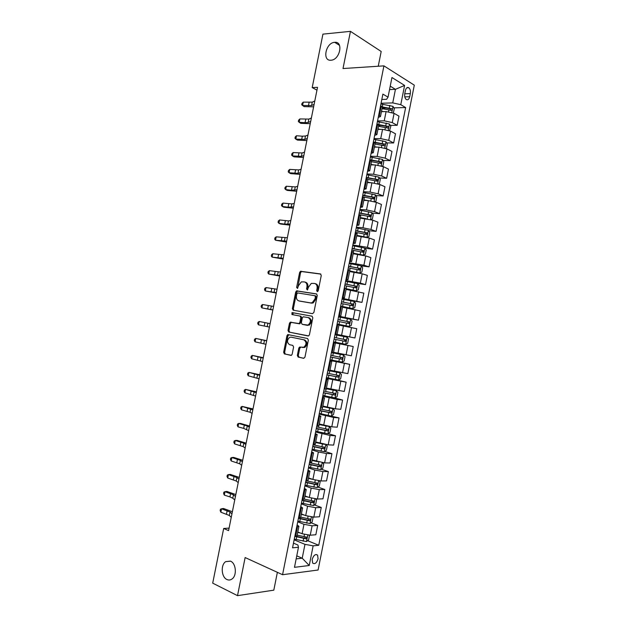 <?xml version="1.0" encoding="UTF-8"?>
<svg xmlns="http://www.w3.org/2000/svg" width="627" height="627" viewBox="0 0 627 627"><rect width="100%" height="100%" fill="white"/><g stroke="black" fill="none" stroke-linecap="round" stroke-linejoin="round"><path stroke-width="0.94" d="M317.246 291.626L318.218 290.74L321.259 275.519L320.444 273.928L300.521 271.272L299.62 272.471L296.634 287.37L297.504 288.428L298.507 285.669L301.336 281.868L304.408 281.923C306.438 282.511 307.285 284.188 306.948 286.97L306.556 288.922L307.449 289.987L308.453 287.205L311.305 283.38L314.472 283.428C316.549 284.023 317.411 285.724 317.074 288.538L316.682 290.505L317.246 291.626M230.579 561.181L225.72 561.62C220.532 564.809 221.315 577.13 226.903 579.505C228.643 580.32 230.321 580.163 231.935 579.05C237.116 575.743 236.136 563.375 230.579 561.181M334.583 42.33C325.687 42.746 321.964 61.289 331.001 60.216L331.142 60.208C340.014 59.769 343.682 41.178 334.677 42.322L334.583 42.33M318.085 558.775L317.591 555.138C315.405 553.782 313.602 555.224 312.168 559.464L312.661 563.093C314.856 564.457 316.666 563.015 318.085 558.775M297.339 355.391L298.131 357.061L303.593 358.307L304.965 357.116L308.351 340.155L307.551 338.486L287.754 334.575L286.962 335.696L283.639 352.288L284.399 353.934L291.398 355.321L292.166 354.216L293.601 347.052L292.817 345.406L289.619 344.709C286.798 342.601 286.821 340.14 289.674 337.342L291.132 337.154L303.805 339.803C306.697 341.887 306.713 344.372 303.844 347.248L299.565 347.068L298.781 348.189L297.339 355.391L298.295 355.548L299.087 357.218L303.915 358.315M378.246 66.235L381.192 51.485L350.454 31.35L343.008 68.539L383.928 65.866L282.565 574.708L245.133 557.552L237.515 595.65L212.702 583.149L223.682 528.467L228.589 530.614L317.528 87.333L312.199 87.584L316.964 90.17M350.454 31.35L322.929 34.132L312.199 87.584M312.505 313.672L313.892 312.434L317.27 295.513L316.455 293.898L296.571 290.857L295.701 292.033L292.386 308.586L293.162 310.185L312.505 313.672M312.81 317.818L309.432 334.763L308.625 335.9L288.781 332.044L288.012 330.429L289.439 323.336L290.254 322.2L299.04 323.556L299.855 322.411L300.811 317.662L300.019 316.047L291.955 314.55L292.002 312.63L312.003 316.18L312.81 317.818M405.387 90.554L404.768 93.682C404.391 96.323 404.885 98.267 406.241 99.505C407.84 100.304 408.992 99.364 409.705 96.707L410.324 93.603C410.701 90.939 410.199 88.995 408.828 87.749C407.244 86.973 406.1 87.905 405.387 90.554M383.928 65.866L414.298 85.162L318.093 570.014L282.565 574.708M381.819 99.458L386.608 99.301L388.035 97.154L382.885 94.113L292.543 547.841L298.476 547.261L297.911 545.02L293.475 543.154M388.035 97.154L391.946 77.513L404.595 85.421L400.771 104.678L392.745 102.899L381.067 103.251M393.827 107.86L405.638 107.554L400.771 104.678M405.638 107.554L318.743 545.286L313.139 545.835L309.236 565.499L294.478 567.333L298.476 547.261M237.515 595.65L273.811 590.164L277.369 572.326M229.09 528.114L223.682 528.467M389.539 89.59L395.441 89.332L390.221 86.15M392.745 102.899L395.441 89.332L404.595 85.421M296.767 555.851L302.214 558.202L304.965 544.354L294.141 539.839M311.047 522.8L317.693 525.41L315.836 534.753L310.24 535.215L302.104 533.734L297.794 531.978M317.693 525.41L312.105 525.802L303.977 524.313L297.723 521.836M314.488 504.931L321.259 507.455L319.402 516.789L313.837 517.11L305.702 515.621L301.383 513.944M321.259 507.455L315.702 507.705L307.575 506.208L301.305 503.842M317.913 487.069L324.817 489.515L322.968 498.841L317.427 499.021L309.307 497.517L304.965 495.926M324.817 489.515L319.3 489.624L311.18 488.112L304.887 485.862M321.322 469.231L328.383 471.59L326.526 480.909L321.024 480.948L312.904 479.436L308.555 477.915M328.383 471.59L322.889 471.559L314.778 470.031L308.46 467.899M324.723 451.401L331.942 453.682L330.092 462.992L324.614 462.891L312.136 459.928M331.942 453.682L326.479 453.509L318.367 451.973L312.034 449.951M328.109 433.586L335.492 435.781L333.642 445.092L328.195 444.849L315.71 441.949M335.492 435.781L330.061 435.467L315.608 432.019M319.315 413.381L339.042 417.903L337.201 427.199L331.785 426.815L319.284 423.993M339.042 417.903L333.642 417.449L319.174 414.102M333.642 397.706L342.593 400.034L340.751 409.321L335.359 408.804L322.858 406.045M342.593 400.034L337.224 399.438L322.74 396.201M331.479 378.637L346.143 382.18L344.294 391.467L326.432 388.113M346.143 382.18L326.299 378.308M329.959 359.937L349.686 364.342L347.844 373.621L329.998 370.196M349.686 364.342L329.857 360.439M333.439 342.46L353.22 346.519L351.379 355.791L333.556 352.288M353.22 346.519L333.415 342.577M335.108 334.073L354.921 337.977L335.124 334.011M354.921 337.977L356.763 328.713L338.972 325.107M338.58 316.619L358.456 320.17L338.674 316.173M358.456 320.17L360.298 310.921L342.53 307.238M345.845 299.784L361.991 302.386L342.224 298.35M361.991 302.386L363.825 293.138L346.08 289.392M356.026 283.247L365.517 284.611L360.345 283.122L345.767 280.543M365.517 284.611L367.351 275.378L362.194 273.811L349.631 271.554M361.262 265.872L369.044 266.851L363.895 265.221L349.31 262.744M369.044 266.851L370.878 257.626L365.745 255.926L353.181 253.731M364.93 248.276L372.571 249.107L367.453 247.344L352.852 244.969M372.571 249.107L374.405 239.89L369.303 238.048L356.724 235.924M368.582 230.697L376.09 231.379L371.004 229.474L362.97 227.789L356.387 227.201M376.09 231.379L377.924 222.17L372.846 220.195L360.266 218.133M372.226 213.117L379.609 213.666L374.554 211.62L366.521 209.927L359.922 209.449M379.609 213.666L381.443 204.465L376.396 202.349L368.37 200.64L363.801 200.35M375.847 195.546L383.128 195.969L378.097 193.79L370.071 192.074L363.456 191.713M383.128 195.969L384.954 186.768L379.938 184.518L371.921 182.802L367.336 182.59M379.468 177.99L386.64 178.28L381.639 175.968L373.621 174.243L366.983 173.992M386.64 178.28L388.466 169.094L383.481 166.704L375.463 164.972L370.87 164.838M383.073 160.441L390.151 160.606L385.182 158.161L377.172 156.421L370.51 156.288M390.151 160.606L391.977 151.428L387.016 148.905L379.014 147.157L374.429 147.11M386.663 142.901L393.654 142.956L388.716 140.362L380.714 138.614L374.029 138.591M393.654 142.956L395.48 133.778L390.55 131.114L382.548 129.358L377.932 129.389M390.253 125.376L397.165 125.314L392.251 122.586L384.249 120.823L377.548 120.917M397.165 125.314L398.984 116.144L394.085 113.346L386.091 111.575L381.451 111.684M296.163 558.892L302.214 558.202L309.236 565.499M312.818 302.379L312.677 303.084M382.156 108.157L386.083 108.056M378.708 125.478L381.114 125.455M374.852 142.815L375.871 142.823M371.537 161.515L370.016 160.128M298.758 517.98L299.157 518.137M296.673 536.187L297.739 536.626M307.606 540.693L318.743 545.286M382.321 107.335L380.589 105.642M378.246 117.406L380.479 116.567L378.708 115.078M378.732 125.384L376.976 123.785M374.672 135.369L376.89 134.633L375.095 133.23M375.134 143.442L373.363 141.945M371.09 153.349L373.284 152.714L371.482 151.397M367.508 171.343L369.687 170.81L367.861 169.58M367.931 179.604L366.121 178.319M363.926 189.354L366.082 188.915L364.232 187.779M364.334 197.709L362.492 196.525M360.337 207.372L362.469 207.043L360.611 205.993M360.721 215.829L358.871 214.747M356.739 225.414L358.863 225.179L356.982 224.223M357.116 233.965L355.235 232.978M353.15 243.464L355.25 243.339L353.346 242.469M353.503 252.117L351.606 251.231M349.552 261.537L351.629 261.506L349.709 260.73M349.882 270.276L347.961 269.5M345.947 279.618L348.009 279.689L346.073 279.007M346.269 288.459L344.325 287.785M342.35 297.715L344.388 297.896L342.428 297.3M342.334 306.509L352.758 308.602L340.68 306.086M338.745 315.828L340.759 316.11L338.784 315.6M335.132 333.956L337.13 334.34L339.019 324.857L337.036 324.394M337.13 334.34L335.139 333.925M333.399 342.663L335.39 343.094L333.384 342.726M335.39 343.094L333.501 352.586L331.487 352.264M329.786 360.815L331.754 361.348L329.731 361.066M331.754 361.348L329.865 370.847L327.835 370.612M326.165 378.982L328.117 379.617L326.079 379.429M326.236 389.093L324.175 388.983M322.544 397.165L324.48 397.902L322.419 397.808M322.599 407.37L320.515 407.37M318.924 415.356L320.836 416.203L318.759 416.195M318.955 425.662L316.854 425.764M315.295 433.57L317.191 434.519L315.091 434.605M315.31 443.979L313.187 444.182M311.666 451.801L313.547 452.851L311.423 453.023M311.658 462.303L309.519 462.608M308.037 470.038L309.895 471.19L307.755 471.465M308.014 480.643L305.843 481.058M304.401 488.3L306.235 489.554L304.079 489.914M304.354 498.998L302.167 499.515M300.764 506.569L302.582 507.933L300.404 508.387M300.701 517.369L298.491 517.996M297.12 524.854L298.914 526.327L296.72 526.868M297.041 535.756L294.808 536.485M304.965 544.354L313.139 545.835M317.717 291.524L318.007 288.781C318.344 285.975 317.481 284.274 315.412 283.678L315.067 283.592M304.981 282.072L305.349 282.174C307.379 282.761 308.218 284.439 307.881 287.213L307.583 289.917M320.875 274.124L301.462 271.53L300.552 272.729L297.66 288.342M316.815 294.047L297.512 291.093L296.642 292.268L293.334 308.805L293.859 310.31M315.412 296.837L314.848 295.709L297.809 292.95L296.869 293.812L296.461 295.85C296.124 298.609 296.955 300.302 298.954 300.929L310.584 302.904L312.238 302.684L314.997 298.914L315.412 296.837L316.353 297.073L315.781 295.944L314.942 295.732M299.565 301.07L298.954 300.929M316.353 297.073L315.937 299.142L313.179 302.912L311.525 303.131L299.902 301.148M308.17 335.994L288.781 332.044M300.019 316.047L300.968 316.251L301.752 317.865L300.803 322.615L299.455 323.822L291.202 322.396L290.387 323.532L288.969 330.617L289.737 332.232M312.238 316.267L293.303 312.795L292.731 314.691M306.666 325.201L308.147 325.013C311.11 322.121 311.125 319.637 308.194 317.56L303.139 316.792L302.308 317.944L301.36 322.701L302.151 324.331L309.087 325.209C312.058 322.325 312.066 319.841 309.135 317.764L308.335 317.591M307.606 325.405L302.151 324.331M300.842 347.146L299.737 348.353L298.295 355.548M302.449 347.483L304.793 347.413C307.661 344.544 307.645 342.06 304.753 339.975L303.805 339.803M291.132 337.154L304.753 339.975M289.094 334.677L287.918 335.876L284.595 352.445L285.363 354.09L291.132 355.407M393.317 112.97L394.312 108.698L392.972 106.347L380.926 103.964M383.505 111.637L381.529 111.316M382.062 108.628L391.342 110.383C392.251 110.203 392.377 109.647 391.726 108.706L382.282 106.911L382.831 104.231M382.298 107.436L390.065 108.745L390.59 109.921M314.111 104.364L311.588 105.54L302.582 105.501L304.158 106.614L313.618 106.825M314.793 100.955L312.27 102.154L303.256 102.146L302.582 105.501L301.712 104.74L301.979 103.4L303.256 102.146M389.563 130.667L390.809 126.325L389.453 124.013L377.407 121.63M380.307 129.374L378.01 128.99M378.543 126.301L387.823 128.065C388.724 127.884 388.858 127.328 388.231 126.395L378.206 124.499M378.716 125.063L386.483 126.38L387.071 127.594M385.801 148.395L386.459 148.191L387.298 143.959L385.942 141.694L373.888 139.304M377.164 147.141L374.484 146.687M375.024 143.991L384.304 145.762C385.205 145.582 385.339 145.025 384.727 144.1L373.488 142.015M374.593 142.619L382.972 144.053L383.552 145.276M382.039 166.139L382.948 165.849L383.795 161.609L382.423 159.391L370.361 157.001M374.107 164.932L370.965 164.392M371.372 164.854L370.886 164.768M371.498 161.695L380.785 163.475L381.224 161.821L369.828 159.689M369.75 160.097L379.453 161.735L380.033 162.981M310.694 121.419L308.194 122.461L305.043 122.704L299.204 122.296L300.795 123.347L310.232 123.691M311.376 118.009L308.868 119.075L299.878 118.934L299.204 122.296L298.342 121.497L298.609 120.157L299.878 118.934M307.269 138.481L304.793 139.406L295.826 139.108L297.433 140.095L306.846 140.566M307.951 135.071L305.474 136.012L302.332 136.2L296.5 135.745L295.826 139.108L294.972 138.277L295.239 136.929L296.5 135.745M303.844 155.559L301.391 156.358L292.448 155.927L294.063 156.86L303.46 157.448M304.526 152.142L302.073 152.964L293.123 152.565L292.448 155.927L291.594 155.057L291.868 153.717L293.123 152.565M378.277 183.923L379.437 183.523L380.283 179.275L378.904 177.104L366.842 174.706M371.145 182.763L367.438 182.112M368.425 182.637L367.367 182.457M367.931 179.416L377.258 181.203L377.72 179.557L366.301 177.402M366.231 177.762L375.934 179.432L376.506 180.694M300.411 172.652L297.982 173.326L289.071 172.762L290.693 173.632L300.067 174.353M301.101 169.235L298.664 169.933L289.745 169.392L289.071 172.762L288.224 171.861L288.491 170.513L289.745 169.392M374.515 201.722L375.926 201.204L376.764 196.956L375.377 194.825L363.307 192.426M368.331 200.64L363.903 199.848M365.612 200.468L363.84 200.154M363.629 197.011L373.731 198.947L374.209 197.309L362.774 195.122M362.712 195.452L372.407 197.144L372.971 198.422M296.979 189.754L291.477 190.263L285.685 189.605L287.323 190.42L296.673 191.266M297.668 186.337L295.254 186.909L286.359 186.235L285.685 189.605L284.846 188.672L285.113 187.324L286.359 186.235M370.761 219.536L372.407 218.901L373.253 214.653L371.85 212.561L359.78 210.163M366.05 218.627L360.368 217.6M363.017 218.353L360.321 217.867M358.903 214.567L370.204 216.707L370.69 215.069L359.24 212.859M359.185 213.149L368.888 214.873L369.436 216.174M293.546 206.879L288.083 207.184L282.291 206.471L283.945 207.223L293.279 208.195M294.235 203.454L291.845 203.9L282.973 203.093L282.291 206.471L281.46 205.499L281.735 204.151L282.973 203.093M367.007 237.382L368.888 236.614L369.726 232.358L368.323 230.321L356.246 227.915M366.097 237.171L356.834 235.368M360.744 236.316L356.787 235.587M355.368 232.319L366.67 234.474L367.171 232.844L355.705 230.618M355.658 230.861L365.353 232.617L365.894 233.934M290.105 224.011L284.682 224.121L278.905 223.345L280.567 224.035L289.878 225.132M290.795 220.579L288.436 220.9L279.579 219.967L278.905 223.345L278.082 222.334L278.349 220.986L279.579 219.967M362.688 255.118L365.361 254.343L366.207 250.087L364.789 248.088L352.711 245.682M363.378 255.197L353.299 253.143M360.047 254.593L353.26 253.332M351.833 250.087L363.135 252.266L363.652 250.635L352.17 248.378M352.131 248.582L361.826 250.369L362.351 251.709M286.664 241.152L275.512 240.227L286.476 242.085M287.354 237.719L276.193 236.849L275.512 240.227L274.697 239.185L274.963 237.837L276.193 236.849M349.725 271.083L359.843 272.988L361.834 272.087L362.68 267.823L361.254 265.864L349.168 263.458M359.843 272.988L349.756 270.942M348.291 267.87L359.592 270.065L360.133 268.442L348.628 266.161M348.596 266.326L358.291 268.144L358.801 269.508M283.224 258.316L272.118 257.125L283.075 259.053M283.913 254.875L272.8 253.747L272.118 257.125L271.303 256.051L271.577 254.703L272.8 253.747M346.19 288.859L356.301 290.787L358.307 289.839L359.153 285.575L357.719 283.663L345.626 281.257M356.301 290.787L346.206 288.749M344.748 285.669L356.05 287.879L356.606 286.265L345.085 283.96M345.062 284.078L354.757 285.928L355.25 287.323M279.775 275.488L268.717 274.038L279.666 276.029M280.465 272.047L269.398 270.66L268.717 274.038L267.917 272.925L268.184 271.577L269.398 270.66M352.758 308.602L354.772 307.614L355.619 303.343L354.177 301.477L342.076 299.063M341.198 303.484L352.507 305.71L353.072 304.103L341.543 301.767M341.527 301.853L351.214 303.727L351.684 305.153M276.327 292.668L265.315 290.967L276.256 293.028M277.016 289.235L265.997 287.581L265.315 290.967L264.523 289.823L264.79 288.467L265.997 287.581M337.107 324.049L349.215 326.44L351.238 325.397L352.084 321.126L350.634 319.3L338.533 316.886M349.215 326.44L337.107 324.018M337.647 321.306L348.957 323.556L349.537 321.949L337.992 319.598M337.984 319.637L347.671 321.541L348.103 323.015M272.878 309.871L261.914 307.904L272.847 310.036M273.568 306.431L262.595 304.518L261.914 307.904L261.122 306.721L261.396 305.373L262.595 304.518M333.556 341.864L345.665 344.286L347.703 343.196L348.549 338.925L347.084 337.146L334.983 334.724M334.097 339.152L345.406 341.409L346.002 339.81L334.442 337.436M346.002 339.81L344.458 339.505C345.007 340.39 344.779 340.916 343.784 341.08L334.097 339.144M269.422 327.082L258.512 324.857L259.194 321.471L257.995 322.286L257.728 323.642L258.512 324.857M270.119 323.642L259.194 321.471M330.006 359.718L342.115 362.14L344.16 361.011L345.007 356.732L343.533 355L331.424 352.578M343.533 355L331.432 352.539M330.539 357.006L341.856 359.287L342.46 357.688L330.884 355.29M342.46 357.688L340.931 357.359L340.234 358.926L330.554 356.959M265.966 344.309L255.103 341.825L255.785 338.431L254.593 339.215L254.327 340.571L255.103 341.825M266.663 340.869L255.785 338.431L266.694 340.68M326.44 377.595L338.556 380.017L340.618 378.841L341.464 374.554L339.983 372.869L329.841 370.855M339.983 372.869L329.88 370.784M326.988 374.875L338.298 377.172L338.917 375.581L327.325 373.159M337.404 375.228L336.683 376.788L327.004 374.789M262.509 361.552L251.693 358.801L252.375 355.407L251.192 356.16L250.918 357.515L251.693 358.801M263.199 358.103L252.375 355.407L263.277 357.719M322.881 395.48L335.006 397.91L337.067 396.679L337.922 392.4L336.425 390.754L326.299 388.748M336.425 390.754L326.322 388.638M323.422 392.761L334.74 395.073L335.367 393.49L323.767 391.044M333.917 393.153L333.133 394.665L323.446 392.635M259.045 378.81L248.276 375.792L248.958 372.399L247.783 373.112L247.516 374.468L248.276 375.792M259.743 375.354L248.958 372.399L259.852 374.781M332.906 408.694L331.495 415.779L333.517 414.541L334.371 410.254L332.866 408.647L322.74 406.657M332.866 408.647L322.772 406.5M319.856 410.661L331.174 412.989L331.816 411.414L320.201 408.945M330.413 411.093L329.575 412.55L319.895 410.489M255.581 396.076L244.859 392.8L245.541 389.398L244.373 390.08L244.107 391.436L244.859 392.8M256.278 392.62L245.541 389.398L256.427 391.851M315.749 431.298L327.882 433.735L329.967 432.411L330.821 428.123L329.308 426.564L319.174 424.573M329.308 426.564L328.814 426.423M325.107 425.647L319.206 424.385M316.29 428.578L327.607 430.929L328.266 429.346L316.635 426.854M326.894 429.04L326.009 430.451L316.337 428.366M252.117 413.358L250.032 412.252L241.442 409.815L242.124 406.414L240.964 407.064L240.69 408.42L241.442 409.815M252.806 409.901L242.124 406.414L253.002 408.929M324.559 444.371L315.6 442.513M319.409 443.093L315.647 442.278M325.836 444.59L327.263 446.009L326.408 450.296L324.316 451.667L312.183 449.23M312.724 446.502L324.041 448.869L324.708 447.294L313.069 444.786M323.36 447.004L322.45 448.376L312.771 446.252M248.645 430.655L243.676 428.382L238.017 426.854L238.707 423.444L237.547 424.056L237.272 425.419L238.017 426.854M249.342 427.191L247.273 425.992L238.707 423.444L240.517 423.429L249.57 426.031M314.636 460.751L312.081 460.187M317.45 461.652L312.027 460.461M322.45 462.695L323.704 463.902L322.85 468.204L320.75 469.615L308.609 467.178M309.15 464.45L320.468 466.833L321.149 465.258L309.495 462.726M319.825 464.975L318.884 466.308L309.205 464.16M245.173 447.96L243.135 446.604L234.592 443.892L235.282 440.483L234.13 441.063L233.855 442.427L234.592 443.892M245.87 444.496L243.825 443.164L235.282 440.483L237.108 440.413L246.137 443.14M310.177 478.487L308.515 478.111M312.771 479.389L308.453 478.425M319.065 480.815L320.146 481.818L319.292 486.121L317.176 487.579L305.028 485.141M305.576 482.406L316.894 484.812L317.238 483.088L307.269 481.011M316.274 482.97L315.31 484.256L305.639 482.077M241.701 465.281L239.686 463.8L231.167 460.955L231.857 457.538L230.712 458.086L230.438 459.45L231.167 460.955M242.39 461.817L240.376 460.359L231.857 457.538L233.699 457.404L242.704 460.265M305.913 496.271L304.941 496.051M308.492 497.219L304.871 496.404M315.679 498.943L316.58 499.743L315.726 504.045L313.602 505.558L301.454 503.113M301.995 500.385L313.32 502.799L313.657 501.075L304.322 499.139M312.724 500.973L311.737 502.219L302.073 500.009M238.221 482.618L236.23 481.003L227.734 478.025L228.424 474.608L227.287 475.125L227.013 476.489L227.734 478.025M238.911 479.153L236.928 477.562L228.424 474.608L230.281 474.42L239.263 477.406M301.791 514.101L301.368 514.007M304.361 515.096L301.289 514.399M312.309 517.079L313.014 517.69L312.16 521.993L310.02 523.553L297.872 521.108M298.413 518.372L309.738 520.81L310.451 519.242L310.083 519.078L300.748 517.134M309.166 518.984L308.163 520.191L298.617 517.988M234.741 499.97L232.774 498.23L229.921 496.897L224.309 495.111L224.991 491.693L223.863 492.171L223.588 493.535L224.309 495.111M235.431 496.498L233.471 494.781L224.991 491.693L226.856 491.435L235.823 494.554M300.325 533.013L297.707 532.409M308.939 535.223L309.448 535.646L308.586 539.957L306.438 541.563L294.282 539.11M295.137 536.461L306.156 538.828L306.877 537.261L306.493 537.096L297.159 535.144M305.6 537.018L304.589 538.185L296.352 536.304M231.253 517.338L229.317 515.465L220.869 512.212L221.558 508.787L220.438 509.234L220.163 510.597L220.869 512.212M231.951 513.858L230.007 512.016L221.558 508.787L223.439 508.473L232.382 511.718M302.104 533.734L303.977 524.313M305.702 515.621L307.575 506.208M309.307 497.517L311.18 488.112M312.904 479.436L314.778 470.031M316.502 461.362L318.367 451.973M320.091 443.305L321.957 433.923M323.681 425.263L325.546 415.889M327.27 407.236L329.136 397.871M330.852 389.226L332.718 379.868M334.434 371.231L336.291 361.873M338.008 353.244L339.865 343.902M341.582 335.28L343.439 325.946M345.156 317.325L347.013 307.998M348.722 299.392L350.579 290.066M352.288 281.468L354.145 272.157M355.854 263.559L357.703 254.256M359.412 245.666L361.262 236.371M362.97 227.789L364.82 218.494M366.521 209.927L368.37 200.64M370.071 192.074L371.921 182.802M373.621 174.243L375.463 164.972M377.172 156.421L379.014 147.157M380.714 138.614L382.548 129.358M384.249 120.823L386.091 111.575M379.39 115.454L381.271 106.026M392.251 122.586L394.085 113.346M388.716 140.362L390.55 131.114M375.785 133.59L377.658 124.154M385.182 158.161L387.016 148.905M372.172 151.734L374.045 142.298M381.639 175.968L383.481 166.704M368.551 169.901L370.432 160.457M378.097 193.79L379.938 184.518M364.93 188.084L366.819 178.624M374.554 211.62L376.396 202.349M361.309 206.275L363.198 196.815M371.004 229.474L372.846 220.195M357.688 224.49L359.569 215.014M367.453 247.344L369.303 238.048M354.059 242.712L355.94 233.236M363.895 265.221L365.745 255.926M350.422 260.957L352.311 251.466M360.345 283.122L362.194 273.811M346.786 279.211L348.683 269.72M356.779 301.031L358.636 291.712M343.149 297.488L345.046 287.981M353.22 318.955L355.07 309.628M339.513 315.773L341.401 306.258M349.654 336.895L351.512 327.56M335.868 334.073L337.765 324.559M346.088 354.851L347.938 345.508M332.224 352.39L334.12 342.867M342.514 372.822L344.372 363.472M328.572 370.722L330.468 361.191M338.941 390.801L340.798 381.451M324.919 389.077L326.816 379.531M335.359 408.804L337.224 399.438M321.259 407.44L323.164 397.886M331.785 426.815L333.642 417.449M317.599 425.819L319.504 416.257M328.195 444.849L330.061 435.467M313.939 444.214L315.843 434.644M324.614 462.891L326.479 453.509M310.279 462.624L312.183 453.047M321.024 480.948L322.889 471.559M306.603 481.05L308.515 471.465M317.427 499.021L319.3 489.624M302.935 499.492L304.847 489.899M313.837 517.11L315.702 507.705M299.259 517.949L301.172 508.348M310.24 535.215L312.105 525.802M295.583 536.422L297.496 526.813M404.736 93.815L410.324 93.603M404.783 96.879L409.705 96.707M318.007 288.781L317.074 288.538M307.496 289.165L306.556 288.922M307.881 287.213L306.948 286.97M297.574 287.613L296.634 287.37M300.552 272.729L299.62 272.471M301.893 271.483L300.96 271.217M317.615 290.748L316.682 290.505M293.334 308.805L292.386 308.586M296.642 292.268L295.701 292.033M297.982 291.038L297.041 290.795M311.525 303.131L310.584 302.904M315.937 299.142L314.997 298.914M288.969 330.617L288.012 330.429M290.387 323.532L289.439 323.336M291.72 322.333L290.771 322.129M299.455 323.822L298.507 323.626M300.803 322.615L299.855 322.411M301.752 317.865L300.811 317.662M293.303 312.795L292.354 312.583M299.737 348.353L298.781 348.189M285.363 354.09L284.399 353.934M284.595 352.445L283.639 352.288M287.918 335.876L286.962 335.696M299.087 357.218L298.131 357.061M391.804 112.421L393.004 106.41M389.265 108.048L389.798 105.36M388.536 111.731L388.928 109.749M389.994 108.73L391.679 108.683M311.588 105.54L312.27 102.154M308.429 105.845L309.103 102.475M388.27 130.228L389.492 124.075M378.771 124.585L379.311 121.897M385.746 125.745L386.279 123.057M384.994 129.538L385.409 127.446M386.483 126.38L388.168 126.364M384.727 148.05L385.973 141.749M375.252 142.274L375.792 139.586M382.227 143.45L382.76 140.761M381.451 147.361L381.89 145.15M382.972 144.053L384.649 144.069M381.177 165.889L382.454 159.446M371.733 159.979L372.266 157.291M378.7 161.178L379.233 158.482M377.901 165.199L378.363 162.879M379.453 161.735L381.122 161.774M308.194 122.461L308.868 119.075M305.043 122.704L305.717 119.326M304.793 139.406L305.474 136.012M301.658 139.57L302.332 136.2M301.391 156.358L302.073 152.964M298.264 156.452L298.946 153.074M377.626 183.735L378.935 177.159M368.206 177.7L368.739 175.004M375.173 178.914L375.706 176.218M374.35 183.053L374.836 180.615M375.934 179.432L377.595 179.502M297.982 173.326L298.664 169.933M294.878 173.35L295.552 169.972M374.076 201.596L375.416 194.879M364.671 195.428L365.212 192.732M371.639 196.666L372.179 193.97M370.792 200.922L371.302 198.367M372.407 197.144L374.068 197.246M294.572 190.302L295.254 186.909M291.477 190.263L292.158 186.877M370.526 219.481L371.889 212.616M361.136 213.18L361.677 210.476M360.658 215.602L360.799 214.881M368.104 214.434L368.645 211.73M367.242 218.799L367.767 216.135M368.888 214.873L370.541 214.998M291.163 207.294L291.845 203.9M288.083 207.184L288.765 203.799M366.967 237.374L368.355 230.368M357.602 230.94L358.142 228.236M357.037 233.769L357.265 232.648M364.569 232.209L365.11 229.513M363.691 236.622L364.232 233.918M365.353 232.617L367.007 232.774M287.754 224.301L288.436 220.9M284.682 224.121L285.363 220.728M363.425 255.173L364.828 248.135M354.067 248.715L354.6 246.011M353.424 251.944L353.722 250.424M361.034 250.008L361.567 247.304M360.157 254.421L360.69 251.717M361.826 250.369L363.472 250.557M284.337 241.324L285.019 237.915M281.28 241.066L281.962 237.68M359.89 272.964L361.293 265.919M350.524 266.506L351.065 263.802M349.803 270.143L350.187 268.215M357.492 267.815L358.025 265.111M356.614 272.236L357.147 269.532M358.291 268.144L359.929 268.356M280.92 258.355L281.601 254.946M277.871 258.026L278.553 254.633M356.348 290.763L357.751 283.71M346.982 284.313L347.523 281.601M346.175 288.357L346.637 286.022M353.942 285.646L354.482 282.934M353.064 290.066L353.604 287.354M354.757 285.928L356.387 286.171M277.495 275.402L278.184 271.993M274.469 275.002L275.151 271.609M352.805 308.578L354.208 301.524M343.431 302.128L343.972 299.424M342.554 306.556L343.094 303.844M350.399 303.484L350.932 300.772M349.513 307.912L350.054 305.192M351.214 303.727L352.844 303.993M274.07 292.464L274.759 289.047M271.052 291.994L271.734 288.592M349.263 326.408L350.665 319.347M339.881 319.966L340.422 317.254M339.003 324.394L339.544 321.675M346.849 321.337L347.382 318.626M345.963 325.766L346.504 323.054M347.671 321.541L349.302 321.839M270.645 309.534L271.334 306.117M267.643 308.993L268.325 305.592M345.712 344.254L347.123 337.185M336.331 337.812L336.871 335.1M335.445 342.24L335.986 339.528M343.29 339.207L343.831 336.487M342.413 343.635L342.953 340.923M343.784 341.08L345.406 341.409M267.22 326.62L267.901 323.203M264.226 326.009L264.907 322.607M342.162 362.116L343.572 355.039M332.772 355.681L333.313 352.962M331.895 360.11L332.435 357.39M339.732 357.092L340.273 354.373M338.854 361.528L339.395 358.809M340.234 358.926L341.856 359.287M263.787 343.721L264.469 340.304M260.808 343.04L261.49 339.63M338.611 379.986L340.022 372.908M329.214 373.559L329.755 370.863M328.329 377.995L328.877 375.275M336.174 374.985L336.715 372.266M335.288 379.429L335.829 376.709M336.683 376.788L338.298 377.172M260.354 360.838L261.036 357.414M257.383 360.078L258.073 356.669M335.053 397.879L336.464 390.793M325.656 391.452L326.111 389.155M324.77 395.888L325.311 393.168M332.616 392.902L333.156 390.174M331.73 397.346L332.271 394.618M333.133 394.665L334.74 395.073M256.913 377.963L257.603 374.538M253.959 377.14L254.648 373.723M322.09 409.353L322.466 407.464M321.204 413.796L321.745 411.077M329.05 410.826L329.59 408.099M328.164 415.278L328.705 412.55M329.575 412.55L331.174 412.989M253.473 395.104L254.162 391.671M250.534 394.203L251.223 390.793M327.929 433.704L329.347 426.603M318.524 427.277L318.814 425.796M317.638 431.729L318.179 429.001M325.476 428.766L326.024 426.039M324.59 433.218L325.139 430.49M326.009 430.451L327.607 430.929M250.032 412.252L250.722 408.828M247.109 411.288L247.79 407.871M324.371 451.636L325.774 444.582M314.95 445.217L315.169 444.135M314.064 449.669L314.605 446.941M321.91 446.722L322.45 443.994M321.024 451.181L321.565 448.454M322.45 448.376L324.041 448.869M246.583 429.424L247.273 425.992M243.676 428.382L244.358 424.965M320.797 469.584L322.176 462.655M311.376 463.165L311.509 462.491M310.49 467.624L311.031 464.889M318.336 464.693L318.861 462.021M317.442 469.153L317.991 466.425M318.884 466.308L320.468 466.833M243.135 446.604L243.825 443.164M240.235 445.491L240.925 442.066M317.231 487.547L318.579 480.752M306.916 485.588L307.457 482.861M314.754 482.68L315.263 480.117M313.868 487.148L314.409 484.412M315.31 484.256L316.894 484.812M239.686 463.8L240.376 460.359M236.802 462.616L237.492 459.191M313.657 505.519L314.981 498.865M303.335 503.575L303.876 500.84M311.172 500.683L311.666 498.23M310.287 505.15L310.827 502.415M311.737 502.219L313.32 502.799M236.23 481.003L236.928 477.562M233.362 479.749L234.051 476.324M310.075 523.514L311.376 516.985M299.753 521.578L300.294 518.842M307.591 518.701L308.061 516.358M306.705 523.169L307.246 520.434M308.163 520.191L309.738 520.81M232.774 498.23L233.471 494.781M229.921 496.897L230.603 493.465M306.493 541.524L307.771 535.129M296.163 539.588L296.712 536.853M304.001 536.728L304.448 534.502M303.115 541.203L303.664 538.46M304.589 538.185L306.156 538.828M229.317 515.465L230.007 512.016M226.472 514.062L227.162 510.629M230.43 561.118L225.72 561.62M316.047 554.487L317.591 555.138M380.479 116.567L382.352 107.178M376.89 134.633L378.755 125.235M373.284 152.714L375.158 143.309M369.687 170.81L371.56 161.398M366.082 188.915L367.955 179.494M362.469 207.043L364.35 197.615M358.863 225.179L360.737 215.751M355.25 243.339L357.124 233.895M351.629 261.506L353.51 252.054M348.009 279.689L349.897 270.237M344.388 297.896L346.269 288.428M340.759 316.11L342.648 306.634M326.228 389.124L328.117 379.617M322.584 407.417L324.48 397.902M318.939 425.725L320.836 416.203M315.295 444.049L317.191 434.519M311.643 462.389L313.547 452.851M307.99 480.737L309.895 471.19M304.338 499.108L306.235 489.554M300.678 517.494L302.582 507.933M297.01 535.897L298.914 526.327M406.79 87.843L408.828 87.749M339.489 45.324L334.677 42.322M301.462 271.53L300.521 271.272M297.512 291.093L296.571 290.857M313.179 302.912L312.238 302.684M291.202 322.396L290.254 322.2M299.988 323.759L299.04 323.556M292.95 312.842L292.002 312.63M309.087 325.209L308.147 325.013M300.513 347.233L299.565 347.068M304.793 347.413L303.844 347.248M288.71 334.755L287.754 334.575M390.065 108.745L391.726 108.706M386.577 126.411L388.231 126.395M383.089 144.092L384.727 144.1M379.594 161.782L381.224 161.821M376.098 179.487L377.72 179.557M372.595 197.207L374.209 197.309M369.091 214.943L370.69 215.069M365.58 232.695L367.171 232.844M362.069 250.463L363.652 250.635M358.558 268.238L360.133 268.442M355.039 286.037L356.606 286.265M351.512 303.844L353.072 304.103M347.993 321.667L349.537 321.949M337.538 375.26L338.917 375.581M334.418 393.247L335.367 393.49M331.072 411.202L331.816 411.414M327.631 429.158L328.266 429.346M324.143 447.122L324.708 447.294M320.64 465.093L321.149 465.258M317.113 483.072L317.583 483.237M313.571 501.067L314.017 501.232M310.028 519.078L310.451 519.242M306.47 537.096L306.877 537.261"/></g></svg>
